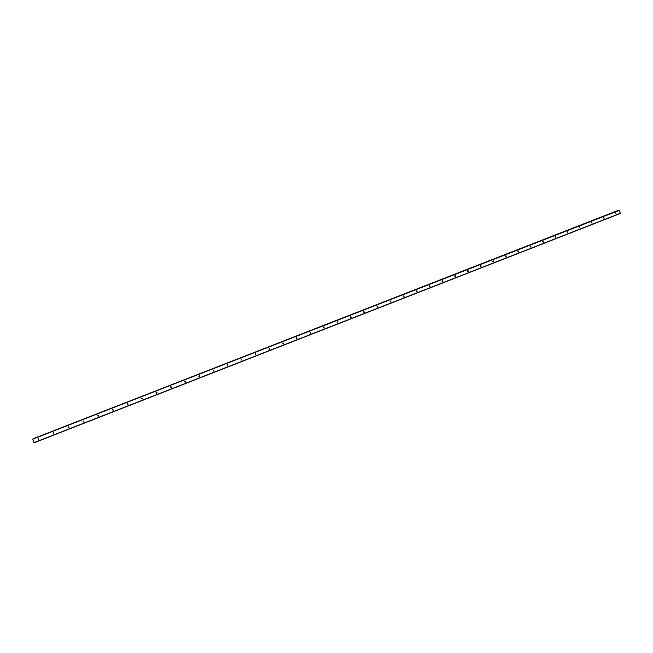 <?xml version="1.0" encoding="UTF-8"?>
<svg xmlns="http://www.w3.org/2000/svg" width="653" height="653" viewBox="0 0 653 653"><rect width="100%" height="100%" fill="white"/><g stroke="black" fill="none" stroke-linecap="round" stroke-linejoin="round"><path stroke-width="0.98" d="M616.032 213.882L615.697 212.902L616.032 213.882M604.066 218.559L603.723 217.58L604.066 218.559M592.034 223.261L591.691 222.281L592.034 223.261M579.937 227.987L579.595 227.007L579.937 227.987M567.784 232.737L567.433 231.758L567.784 232.737M555.556 237.512L555.213 236.533L555.556 237.512M543.272 242.32L542.929 241.332L543.272 242.32M530.93 247.144L530.571 246.157L530.93 247.144M518.515 251.993L518.033 251.919L518.155 251.005L518.629 251.079L518.515 251.993M506.034 256.874L505.495 256.743L505.675 255.878L506.206 256L506.034 256.874M493.488 261.78L492.893 261.584L493.129 260.784L493.717 260.971L493.488 261.78M480.869 266.71L480.233 266.424L480.51 265.706L481.155 265.983L480.869 266.71M468.193 271.664L467.515 271.289L467.834 270.66L468.503 271.036L468.193 271.664M455.443 276.643L454.749 276.17L455.084 275.639L455.778 276.113L455.443 276.643M442.628 281.655L441.934 281.092L442.261 280.651L442.963 281.206L442.628 281.655M429.747 286.691L429.054 286.055L429.38 285.688L430.066 286.316L429.747 286.691M416.794 291.752L416.418 290.748L416.794 291.752M403.391 295.833L404.052 296.576L403.391 295.833L403.472 296.772M390.674 301.964L390.298 300.951L390.649 301.972M377.507 307.114L377.132 306.094L377.507 307.114M364.268 312.281L363.892 311.269L364.268 312.281M350.963 317.489L350.579 316.468L350.963 317.489M337.193 321.692L337.781 322.574L337.193 321.692L337.128 322.688M324.125 327.977L323.733 326.949L324.125 327.977M323.774 326.933L323.668 327.945M310.591 333.267L310.208 332.238L310.591 333.267M310.289 332.214L310.126 333.226M296.993 338.581L296.601 337.552L296.993 338.581M296.723 337.519L296.511 338.54M283.312 343.927L282.92 342.898L283.312 343.927M283.092 342.858L282.814 343.878M269.558 349.306L269.158 348.269L269.558 349.306M269.387 348.229L269.036 349.241M255.723 354.71L255.323 353.673L255.723 354.71M255.617 353.64L255.168 354.628M241.814 360.146L241.414 359.109L241.814 360.146M241.781 359.093L241.226 360.032M227.824 365.615L227.424 364.57L227.824 365.615M227.873 364.586L227.783 365.394L227.195 365.46M213.76 371.116L213.36 370.071L213.76 371.116M213.882 370.129L213.743 370.888L213.082 370.896M199.622 376.642L199.214 375.597L199.622 376.642M199.818 375.72L199.63 376.406L198.887 376.34M185.395 382.201L184.987 381.148L185.395 382.201M185.664 381.352L185.313 382.013L184.628 381.809M171.086 387.792L170.678 386.739L171.086 387.792M171.412 387.033L171.045 387.596L170.311 387.286M156.704 393.416L156.287 392.363L156.704 393.416M157.063 392.747L156.696 393.204L155.928 392.804M142.24 399.073L141.815 398.012L142.24 399.073M142.607 398.485L141.481 398.363M127.686 404.754L127.27 403.701L127.686 404.754M128.061 404.231L126.96 403.97M113.051 410.476L112.634 409.415L113.051 410.476M113.426 410.002L112.365 409.619M98.334 416.23L97.909 415.161L98.334 416.23M98.709 415.798L97.689 415.316M83.535 422.018L83.111 420.948L83.535 422.018M83.902 421.609L82.923 421.063M68.647 427.829L68.214 426.76L68.647 427.829M69.006 427.446L68.075 426.842M53.677 433.682L53.244 432.613L53.677 433.682M53.766 433.641L53.138 432.661M38.617 439.575L38.086 438.538L38.617 439.575M38.707 439.526L38.119 438.522M505.381 256.196L505.446 256.686M480.273 265.91L480.363 266.579L480.265 265.918M467.621 270.824L467.736 271.468M454.904 275.762L455.043 276.358M442.122 280.733L442.277 281.337M429.274 285.736L429.421 286.471M416.361 290.773L416.483 291.622M32.699 439.379L34.103 442.775L620.326 213.474L619.33 210.364L32.732 439.102L619.33 210.364M32.74 439.094L618.913 210.29M33.042 438.979L617.918 210.503M33.025 438.783L617.926 210.495L33.025 438.93M350.555 316.476L350.506 317.456M363.835 311.293L363.819 312.248M377.042 306.135L377.05 307.073M390.184 301.009L390.208 301.923M403.26 295.915L403.301 296.797M416.263 290.846L416.32 291.703M429.201 285.802L429.266 286.626M442.065 280.79L442.138 281.582M454.863 275.803L454.945 276.562M467.597 270.848L467.679 271.566M505.398 256.147L505.479 256.727M517.87 251.307L517.943 251.829M530.277 246.491L530.342 246.948M32.65 439.183L619.199 210.225M34.013 442.628L620.35 213.311M33.009 438.889L618.073 210.527M33.001 438.808L618.007 210.478M455.059 276.195L455.778 276.113M324.312 327.847L323.904 327.798M337.781 322.574L337.34 322.541M351.175 317.325L350.702 317.309M364.505 312.11L363.99 312.093M377.752 306.91L377.214 306.91M390.943 301.735L390.372 301.751M404.052 296.576L403.456 296.601M417.096 291.442L416.467 291.475M430.066 286.316L429.405 286.365M442.963 281.206L442.269 281.272M468.503 271.036L467.76 271.126M481.155 265.983L480.379 266.089M493.717 260.971L492.917 261.086M506.206 256L505.414 256.123M518.629 251.079L517.927 251.185M530.995 246.189L530.383 246.295M543.296 241.341L542.765 241.439M555.548 236.525L555.074 236.615M567.735 231.742L567.326 231.815"/></g></svg>
